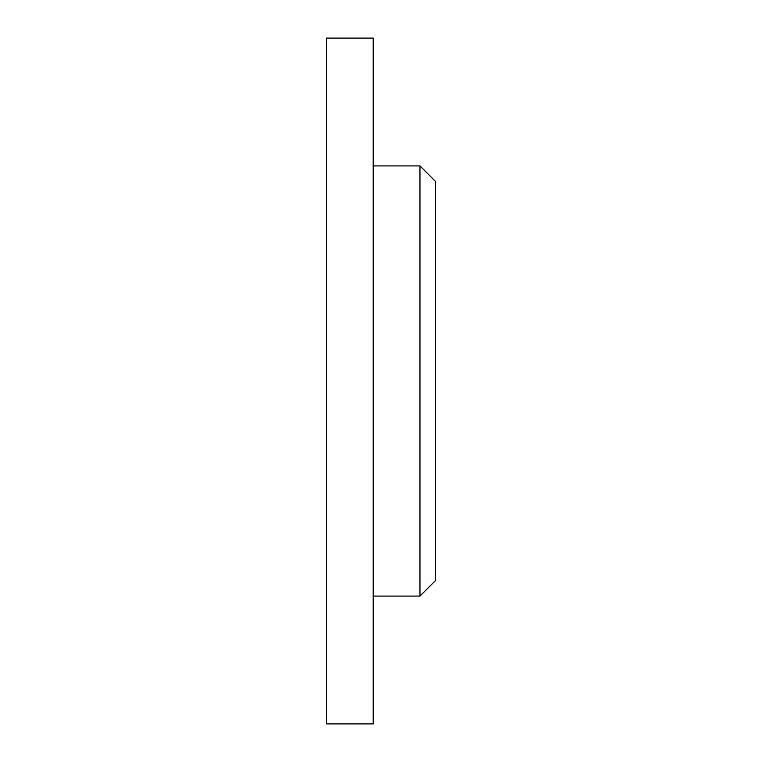 <?xml version="1.0" encoding="UTF-8"?>
<svg xmlns="http://www.w3.org/2000/svg" width="762" height="762" viewBox="0 0 762 762"><rect width="100%" height="100%" fill="white"/><g stroke="black" fill="none" stroke-linecap="round" stroke-linejoin="round"><path stroke-width="1.14" d="M435.55 381L435.55 181.499L419.967 165.906L419.967 596.094L435.55 580.501L435.55 381M373.209 381L373.209 38.1L326.45 38.1L326.45 723.9L373.209 723.9L373.209 381M373.209 596.094L419.967 596.094M373.209 165.906L419.967 165.906"/></g></svg>

